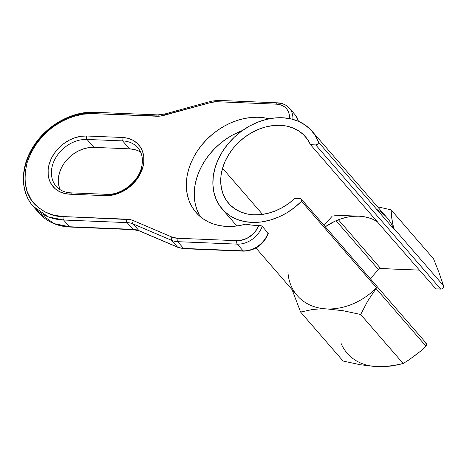 <?xml version="1.0" encoding="UTF-8"?>
<svg xmlns="http://www.w3.org/2000/svg" width="467" height="467" viewBox="0 0 467 467"><rect width="100%" height="100%" fill="white"/><g stroke="black" fill="none" stroke-linecap="round" stroke-linejoin="round"><path stroke-width="0.7" d="M106.458 194.319A2.539 1.226 92.4 0 0 105.332 195.655A33.046 25.778 -40.9 0 0 142.715 167.746A2.539 1.016 -163.8 0 0 141.32 168.231A2.539 1.016 16.2 0 1 142.715 167.746L140.509 173.403L137.28 178.791L133.142 183.712L128.262 187.973L122.827 191.412L117.048 193.898L111.134 195.329L105.332 195.655L69.717 194.196L64.236 193.402L59.291 191.523L55.071 188.633L51.738 184.833L49.42 180.274L48.206 175.137L48.148 169.609L49.239 163.911L51.446 158.26L54.68 152.867L58.813 147.946L63.693 143.684L69.128 140.246L74.913 137.765L80.82 136.329L86.623 136.002L122.237 137.467L127.719 138.255L132.663 140.135L136.884 143.03L140.217 146.831L142.534 151.384L143.748 156.527L143.807 162.049L142.715 167.746A33.046 25.778 -40.9 0 0 122.237 137.467A2.539 1.226 92.4 0 0 122.628 140.906A30.501 23.794 139.1 0 1 137.87 147.782C142.359 153.153 143.509 159.971 141.314 168.243C137.572 182.673 120.533 195.346 106.476 194.319A2.539 1.226 -87.6 0 1 107.019 194.616A30.501 23.794 139.1 0 0 141.53 168.861A2.539 1.016 16.2 0 1 141.32 168.231M140.678 152.201A30.501 23.794 -40.9 0 0 129.499 148.839L122.628 140.906L87.02 139.446L93.89 147.374L129.499 148.839L134.56 149.568M268.262 233.465L268.046 233.062A22.369 17.448 139.1 0 1 243.091 250.861L183.543 248.415L177.711 241.684L237.259 244.13L243.091 250.861A22.369 17.448 -40.9 0 0 268.046 233.062L262.215 226.332A22.369 17.448 139.1 0 1 237.259 244.13L243.091 250.861L183.543 248.415A22.369 17.448 139.1 0 1 177.53 247.101A22.369 17.448 -40.9 0 0 183.543 248.415L177.711 241.684A22.369 17.448 139.1 0 1 171.698 240.371L177.53 247.101L138.979 230.663L133.142 223.932L171.698 240.371L177.53 247.101L138.979 230.663A22.369 17.448 -40.9 0 0 132.967 229.35L127.129 222.619A22.369 17.448 139.1 0 1 133.142 223.932L138.979 230.663A22.369 17.448 -40.9 0 0 132.967 229.35L69.443 226.74L63.611 220.015L127.129 222.619L132.967 229.35L69.443 226.74L54.213 223.64L38.954 212.987A61.008 47.593 -40.9 0 0 69.443 226.74L63.611 220.015A61.008 47.593 139.1 0 1 33.116 206.262A61.008 47.593 139.1 0 1 25.802 164.11A61.008 47.593 139.1 0 1 94.819 112.588A2.539 1.226 -87.6 0 0 94.258 112.284A2.539 1.226 -87.6 0 0 93.126 113.627L82.852 114.205L72.403 116.738L62.169 121.134L52.549 127.217L43.921 134.753L36.601 143.457L30.886 152.995L26.987 162.995L25.049 173.082L25.16 182.854L27.302 191.949L31.4 200.01L37.302 206.729L44.768 211.849L53.518 215.176L63.22 216.571L130.223 219.624L133.434 220.646L171.99 237.078L177.32 238.246L236.862 240.692L240.178 240.517L246.868 238.398L252.875 234.189L255.361 231.469L258.858 225.281L260.79 225.532L262.215 226.332L268.046 233.062L268.099 233.967M255.986 248.018L297.164 295.529A59.437 46.367 -40.9 0 0 376.53 287.818L301.53 201.295A59.437 46.367 139.1 0 1 222.164 209.006A59.437 46.367 139.1 0 1 215.036 167.939A59.437 46.367 139.1 0 1 258.695 121.805A59.437 46.367 139.1 0 1 311.985 131.145A59.437 46.367 139.1 0 1 318.646 142.382L393.646 228.906A59.437 46.367 -40.9 0 0 386.985 217.663L311.985 131.145M245.695 224.154A59.437 46.367 -40.9 0 0 258.858 225.281L252.133 225.147L245.695 224.154L238.964 225.66L232.292 226.402L225.771 226.378L219.49 225.579L213.536 224.014L208.002 221.72L202.964 218.714L198.487 215.048L194.64 210.769L191.476 205.935L189.036 200.623L187.36 194.902L186.473 188.855L186.38 182.568L187.092 176.129L188.592 169.632L190.857 163.164L193.863 156.819L197.559 150.689L201.902 144.858L206.823 139.411L212.252 134.42L218.112 129.96L224.329 126.096L230.803 122.874L237.452 120.352L244.177 118.554L250.884 117.515L257.475 117.246L263.861 117.748L269.138 118.799A61.988 48.358 139.1 0 0 200.722 146.334A61.988 48.358 139.1 0 0 196.029 212.467A61.988 48.358 139.1 0 0 245.695 224.154M287.929 271.747A59.437 46.367 139.1 0 0 320.164 308.191A59.437 46.367 139.1 0 0 376.53 287.818L367.582 301.256L360.687 314.507L403.155 363.495L360.687 314.507L343.432 310.783L326.918 308.926L319.317 308.921L312.423 309.51L300.596 312.044L343.064 361.026L300.596 312.044L292.103 289.686L300.596 312.044L312.423 309.51L319.317 308.921L326.918 308.926L343.432 310.783L360.687 314.507L367.582 301.256L376.53 287.818L301.53 201.295A2.539 1.985 139.1 0 0 301.361 199.181A2.539 1.985 139.1 0 0 300.088 198.609L294.881 198.393L288.775 203.449L282.138 207.687L275.133 211.014L267.935 213.343L260.714 214.622L253.651 214.814L246.909 213.921L240.663 211.96L235.059 208.982L230.231 205.054L226.297 200.273L223.36 194.762L221.486 188.65L220.722 182.083L221.084 175.23L222.561 168.248A50.839 39.66 139.1 0 1 259.909 128.787A50.839 39.66 139.1 0 1 305.488 136.773A50.839 39.66 139.1 0 1 310.485 144.682L389.256 235.549L310.485 144.682L315.692 144.893L440.696 289.096L435.863 288.898L389.256 235.549L435.863 288.898L441.694 288.927L442.623 288.378L443.65 286.586L443.504 285.705L393.699 228.252L391.743 218.083L391.095 209.846L433.563 258.835L439.003 272.594L443.65 286.586A2.539 1.985 -40.9 0 1 440.696 289.096L315.692 144.893L317.618 144.175L318.646 142.382L315.348 135.693L310.829 129.873L305.214 125.068L298.629 121.391L291.25 118.951L283.265 117.795L274.87 117.958L266.278 119.435L257.708 122.191L249.372 126.154L241.48 131.221L234.236 137.275L227.82 144.151L222.397 151.682L218.095 159.679L215.036 167.939L213.285 176.252L212.888 184.407L213.863 192.2L216.18 199.438L219.776 205.929L224.569 211.522L230.429 216.069L237.218 219.455L244.761 221.597L252.863 222.438L261.327 221.953L269.932 220.167L278.466 217.114L286.715 212.876L294.467 207.558L301.53 201.295L301.758 200.331L300.964 198.849L294.881 198.393A50.839 39.66 139.1 0 1 228.661 203.373A50.839 39.66 139.1 0 1 222.561 168.248L262.565 214.394L222.561 168.248L225.123 161.308L228.707 154.583L233.226 148.237L238.567 142.417L244.603 137.275L251.182 132.932L258.152 129.487L265.338 127.03L272.565 125.623L279.657 125.296L286.44 126.061L292.756 127.894L298.448 130.754L303.381 134.572L307.426 139.248L310.485 144.682L315.692 144.893A2.539 1.985 139.1 0 0 318.646 142.382L393.646 228.906L391.743 218.083L391.095 209.846L377.575 206.805L391.095 209.846L433.563 258.835L439.003 272.594L443.504 285.705L393.699 228.252L393.646 228.906A59.437 46.367 139.1 0 0 376.805 209.479M377.143 221.574A50.839 39.66 -40.9 0 0 358.849 216.18A50.839 39.66 -40.9 0 0 325.277 226.769L334.851 221.265L340.828 218.889L346.888 217.237L352.929 216.326L358.849 216.18L363.91 216.694L368.726 217.797L373.238 219.484L377.383 221.726M258.858 225.281A19.824 15.469 139.1 0 1 236.862 240.692L177.32 238.246A19.824 15.469 139.1 0 1 171.99 237.078L133.434 220.646A24.909 19.433 -40.9 0 0 126.738 219.181L63.22 216.571C54.119 216.898 44.879 213.045 35.498 205.019C25.667 195.568 22.83 181.564 26.987 162.995C33.589 144.531 44.406 131.087 59.426 122.658C73.196 115.582 84.428 112.57 93.126 113.627A2.539 1.226 92.4 0 1 94.276 112.284L157.793 114.894A2.539 1.226 92.4 0 0 156.649 116.23A24.909 19.433 -40.9 0 0 164.028 115.349L211.107 102.431A19.824 15.469 139.1 0 1 216.98 101.724L276.528 104.17A19.824 15.469 139.1 0 1 289.499 118.571L289.295 114.672L288.431 111.817L286.971 109.301L284.975 107.217L282.512 105.635L279.663 104.608L276.528 104.17L216.98 101.724L211.107 102.431L160.304 116.085L93.126 113.627L156.649 116.23A2.539 1.226 -87.6 0 1 157.793 114.894A2.539 1.226 -87.6 0 1 158.342 115.197M199.391 215.071L196.951 209.753L195.276 204.038L194.389 197.99L194.301 191.703L195.008 185.265L196.508 178.768L198.779 172.3L201.779 165.954L205.48 159.825L209.817 153.993L214.738 148.541L220.167 143.55L226.034 139.096L232.245 135.226L242.519 130.474A61.988 48.358 -40.9 0 0 200.355 216.711M59.548 188.242L58.428 183.496M58.375 178.394L59.385 173.134L61.416 167.916M64.399 162.942L68.217 158.401L72.724 154.466L77.738 151.29L83.079 149.002L88.532 147.677L93.89 147.374A30.501 23.794 -40.9 0 0 65.596 161.354A30.501 23.794 -40.9 0 0 60.138 189.684M411.865 357.92L420.51 351.207L426.534 345.498L425.951 346.135L376.139 288.676L425.951 346.135L420.51 351.207L409.01 359.859L403.155 363.495L397.545 364.943L384.423 366.613L376.875 366.607L360.285 364.745L343.064 361.026L360.285 364.745L376.887 366.607M370.308 278.711L378.416 269.552L380.068 268.566L419.576 270.113L380.669 268.513L338.406 219.759L380.669 268.513A2.539 1.985 -40.9 0 0 378.416 269.552L370.308 278.711M370.214 365.883L376.875 366.607L384.423 366.613L391.299 366.029L403.155 363.495M301.361 199.181L426.365 343.385A2.539 1.985 -40.9 0 1 426.534 345.498L426.558 343.671L425.093 342.807M340.968 343.134A59.437 46.367 -40.9 0 0 376.875 366.607M334.436 215.182L358.849 216.18L334.436 215.182M324.069 225.38L332.183 216.221L324.069 225.38M336.082 220.716L378.416 269.552L336.082 220.716M295.278 114.958A22.369 17.448 139.1 0 1 298.366 121.28A22.369 17.448 -40.9 0 0 295.232 114.905L289.4 108.175A22.369 17.448 139.1 0 1 292.856 119.354A22.369 17.448 -40.9 0 0 289.447 108.227M278.221 103.131A22.369 17.448 139.1 0 1 289.4 108.175C286.411 104.847 282.506 103.067 277.672 102.833A2.539 1.226 -87.6 0 1 278.221 103.131M54.213 183.566A30.501 23.794 139.1 0 1 57.943 154.443A30.501 23.794 139.1 0 1 87.02 139.446A2.539 1.226 -87.6 0 1 86.623 136.002A33.046 25.778 -40.9 0 0 49.239 163.911A33.046 25.778 -40.9 0 0 69.717 194.196A2.539 1.226 92.4 0 1 70.867 192.853C64.627 192.515 59.723 190.32 56.168 186.28A30.501 23.794 139.1 0 1 56.735 156.159A30.501 23.794 139.1 0 1 87.02 139.446L93.89 147.374L129.499 148.839L122.628 140.906A30.501 23.794 139.1 0 1 137.946 147.87M71.41 193.157A2.539 1.226 -87.6 0 0 70.85 192.853A2.539 1.226 -87.6 0 0 69.717 194.196L105.332 195.655A2.539 1.226 -87.6 0 1 106.476 194.319L70.867 192.853M122.237 137.467L86.623 136.002A2.539 1.226 92.4 0 0 87.02 139.446L122.628 140.906A2.539 1.226 -87.6 0 1 122.237 137.467M139.335 230.92A2.539 1.489 -66.9 0 1 138.979 230.663A2.539 1.489 113.1 0 0 139.312 230.914L133.509 229.653L69.992 227.044A2.539 1.226 -87.6 0 1 69.443 226.74A2.539 1.226 92.4 0 0 69.992 227.044C57.091 226.396 46.741 221.708 38.954 212.987L33.116 206.262L48.381 216.91L63.611 220.015A2.539 1.226 -87.6 0 1 63.22 216.571A2.539 1.226 92.4 0 0 63.611 220.015L127.129 222.619A2.539 1.226 -87.6 0 1 126.738 219.181A2.539 1.226 92.4 0 0 127.129 222.619A22.369 17.448 139.1 0 1 133.142 223.932A2.539 1.489 -66.9 0 1 133.434 220.646A2.539 1.489 113.1 0 0 133.142 223.932L171.698 240.371A2.539 1.489 -66.9 0 1 171.99 237.078A2.539 1.489 113.1 0 0 171.698 240.371A22.369 17.448 -40.9 0 0 177.711 241.684A2.539 1.226 -87.6 0 1 177.32 238.246A2.539 1.226 92.4 0 0 177.711 241.684L237.259 244.13A2.539 1.226 -87.6 0 1 236.862 240.692A2.539 1.226 92.4 0 0 237.259 244.13A22.369 17.448 -40.9 0 0 262.215 226.332L259.792 225.322M157.793 114.894L164.396 114.1A2.539 0.829 74.7 0 0 164.028 115.349A2.539 0.829 -105.3 0 1 164.39 114.1A2.539 0.829 -105.3 0 1 164.968 114.403M211.469 101.181A2.539 0.829 74.7 0 0 211.107 102.431A2.539 0.829 -105.3 0 1 211.481 101.176A2.539 0.829 -105.3 0 1 212.047 101.479M164.396 114.1L211.481 101.176L218.13 100.387A2.539 1.226 92.4 0 0 216.98 101.724A2.539 1.226 -87.6 0 1 218.112 100.387A2.539 1.226 -87.6 0 1 218.673 100.685M276.528 104.17A2.539 1.226 -87.6 0 1 277.672 102.833A2.539 1.226 92.4 0 0 276.528 104.17M268.239 233.745C263.4 244.842 255.198 250.645 243.634 251.158A2.539 1.226 -87.6 0 1 243.091 250.861A2.539 1.226 92.4 0 0 243.651 251.158M184.109 248.718A2.539 1.226 -87.6 0 1 183.543 248.415A2.539 1.226 92.4 0 0 184.091 248.713L243.634 251.158M184.091 248.713L177.869 247.352A2.539 1.489 -66.9 0 1 177.53 247.101A2.539 1.489 113.1 0 0 177.892 247.358M133.509 229.653A2.539 1.226 -87.6 0 1 132.967 229.35A2.539 1.226 92.4 0 0 133.527 229.653M297.823 130.159L297.07 130.13M236.874 225.975L222.257 209.117M94.276 112.284C71.871 111.058 46.145 125.623 33.192 146.737C20.233 166.818 20.028 191.622 33.116 206.262M277.672 102.833L218.13 100.387M139.312 230.914L177.869 247.352M298.495 121.332L295.232 114.905"/></g></svg>
